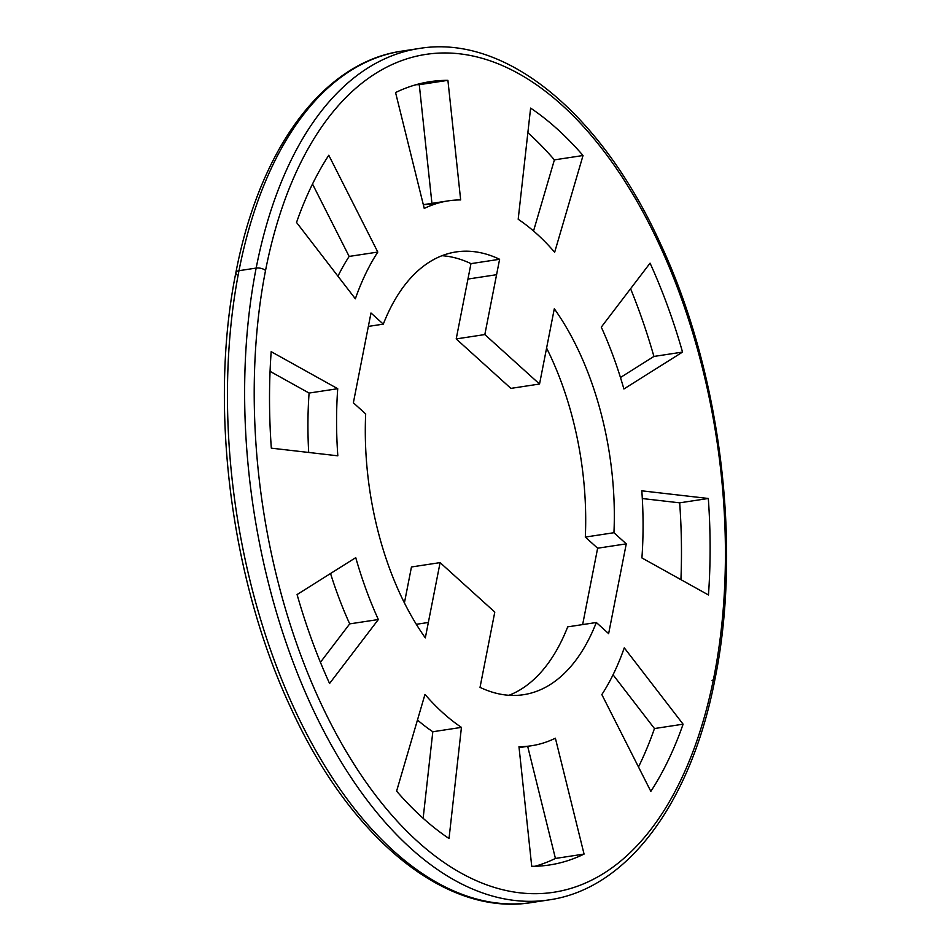 <?xml version="1.0" encoding="UTF-8"?>
<svg xmlns="http://www.w3.org/2000/svg" width="951" height="951" viewBox="0 0 951 951"><rect width="100%" height="100%" fill="white"/><g stroke="black" fill="none" stroke-linecap="round" stroke-linejoin="round"><path stroke-width="1.43" d="M714.094 676.137A423.742 229.429 81.3 0 0 562.041 105.169A423.742 229.429 81.3 0 0 265.543 270.5A6.895 3.198 -168.9 0 0 256.164 268.075A430.625 233.161 -98.7 0 1 419.236 48.477A430.625 233.161 81.3 0 0 256.164 268.075A6.895 3.198 11.1 0 1 265.543 270.5A423.742 229.429 81.3 0 0 417.584 841.48A423.742 229.429 81.3 0 0 714.094 676.137A6.895 3.198 11.1 0 1 715.128 678.336A6.895 3.198 -168.9 0 0 714.094 676.137A423.742 229.429 -98.7 0 1 417.584 841.48A423.742 229.429 -98.7 0 1 265.543 270.5A423.742 229.429 -98.7 0 1 562.041 105.169A423.742 229.429 -98.7 0 1 714.094 676.137M712.014 680.31A6.895 3.198 -168.9 0 0 713.321 679.989A6.895 3.198 11.1 0 1 712.014 680.31M235.872 272.664A6.895 3.198 11.1 0 1 238.986 270.69A6.895 3.198 -168.9 0 0 235.872 272.664C208.768 406.172 230.618 579.575 290.626 707.461C350.016 838.2 445.71 916.954 531.764 902.523A430.625 233.161 -98.7 0 1 294.465 709.03A430.625 233.161 -98.7 0 1 238.986 270.69A430.625 233.161 81.3 0 0 294.465 709.03A430.625 233.161 81.3 0 0 531.764 902.523L548.941 899.908A430.625 233.161 -98.7 0 1 311.643 706.415A430.625 233.161 -98.7 0 1 256.164 268.075L238.986 270.69A430.625 233.161 -98.7 0 1 402.059 51.092A430.625 233.161 81.3 0 0 238.986 270.69L256.164 268.075A430.625 233.161 81.3 0 0 311.643 706.415A430.625 233.161 81.3 0 0 548.941 899.908C627.624 888.852 691.484 802.275 715.128 678.336C742.232 544.828 720.382 371.425 660.374 243.539C600.984 112.8 505.29 34.046 419.236 48.477L402.059 51.092C323.376 62.148 259.516 148.725 235.872 272.664A6.895 3.198 -168.9 0 0 236.906 274.863M626.257 543.853L613.942 532.715A223.925 121.241 81.3 0 0 554.302 308.754L539.538 384.026L484.832 334.562L499.608 259.278A223.925 121.241 81.3 0 0 383.301 324.136L370.985 312.998L353.368 402.784L365.683 413.923A223.925 121.241 81.3 0 0 425.323 637.883L440.099 562.612L494.793 612.075L480.029 687.359A223.925 121.241 81.3 0 0 596.325 622.501L608.64 633.639L626.257 543.853L597.632 548.216L582.642 624.593L597.632 548.216L585.317 537.077L597.632 548.216L626.257 543.853L608.64 633.639L596.325 622.501L567.699 626.864A223.925 121.241 -98.7 0 1 508.987 695.288A223.925 121.241 81.3 0 0 567.699 626.864L596.325 622.501A223.925 121.241 -98.7 0 1 523.537 694.694A223.925 121.241 -98.7 0 1 480.029 687.359L494.793 612.075L440.099 562.612L411.462 566.974L404.413 602.91L411.462 566.974L440.099 562.612L428.354 622.465L416.312 624.308L428.354 622.465L425.323 637.883A223.925 121.241 -98.7 0 1 365.683 413.923L353.368 402.784L370.985 312.998L383.301 324.136L368.358 326.407L383.301 324.136A223.925 121.241 -98.7 0 1 456.088 251.944A223.925 121.241 -98.7 0 1 499.608 259.278L470.971 263.641L456.207 338.925L510.901 388.388L456.207 338.925L470.971 263.641A223.925 121.241 81.3 0 0 442.013 255.712A223.925 121.241 -98.7 0 1 470.971 263.641L499.608 259.278L496.577 274.696L467.951 279.059L496.577 274.696L484.832 334.562L456.207 338.925L484.832 334.562L539.538 384.026L510.901 388.388L539.538 384.026L554.302 308.754A223.925 121.241 -98.7 0 1 613.942 532.715L626.257 543.853M328.784 155.263A396.175 214.51 81.3 0 0 296.534 222.451L355.353 298.804A275.6 149.224 -98.7 0 1 377.797 252.063L328.784 155.263L377.797 252.063L349.16 256.425L312.51 184.03L349.16 256.425L377.797 252.063A275.6 149.224 81.3 0 0 355.353 298.804L296.534 222.451A396.175 214.51 -98.7 0 1 328.784 155.263M424.253 208.447A275.6 149.224 -98.7 0 1 460.664 199.936L447.909 80.336A396.175 214.51 81.3 0 0 395.568 92.556L424.253 208.447L395.568 92.556A396.175 214.51 -98.7 0 1 430.149 81.655A396.175 214.51 -98.7 0 1 447.909 80.336L419.272 84.687A396.175 214.51 81.3 0 0 415.967 84.734A396.175 214.51 -98.7 0 1 419.272 84.687L447.909 80.336L460.664 199.936A275.6 149.224 81.3 0 0 448.313 200.863A275.6 149.224 81.3 0 0 424.253 208.447M518.188 219.253A275.6 149.224 -98.7 0 1 554.659 252.241L583.034 155.512A396.175 214.51 81.3 0 0 530.61 108.105L518.188 219.253L530.61 108.105A396.175 214.51 -98.7 0 1 583.034 155.512L554.397 159.875A396.175 214.51 81.3 0 0 527.864 132.7A396.175 214.51 -98.7 0 1 554.397 159.875L583.034 155.512L554.659 252.241A275.6 149.224 81.3 0 0 518.188 219.253M601.294 327.12A275.6 149.224 -98.7 0 1 623.892 388.983L682.545 352.084A396.175 214.51 81.3 0 0 650.068 263.154L601.294 327.12L650.068 263.154A396.175 214.51 -98.7 0 1 682.545 352.084L653.919 356.447A396.175 214.51 81.3 0 0 630.572 288.712A396.175 214.51 -98.7 0 1 653.919 356.447L682.545 352.084L623.892 388.983A275.6 149.224 81.3 0 0 601.294 327.12M641.818 490.823A275.6 149.224 -98.7 0 1 641.913 557.94L708.459 594.969A396.175 214.51 81.3 0 0 708.317 498.479L641.818 490.823L708.317 498.479L679.68 502.841L642.305 498.538L679.68 502.841L708.317 498.479A396.175 214.51 -98.7 0 1 708.459 594.969L641.913 557.94A275.6 149.224 81.3 0 0 641.818 490.823M624.272 647.833A275.6 149.224 -98.7 0 1 601.84 694.575L650.841 791.375A396.175 214.51 81.3 0 0 683.103 724.187L624.272 647.833L683.103 724.187L654.466 728.549L613.05 674.794L654.466 728.549L683.103 724.187A396.175 214.51 -98.7 0 1 650.841 791.375L601.84 694.575A275.6 149.224 81.3 0 0 624.272 647.833M378.343 619.529A275.6 149.224 -98.7 0 1 355.745 557.655L297.081 594.553A396.175 214.51 81.3 0 0 329.569 683.484L378.343 619.529L349.706 623.88A275.6 149.224 -98.7 0 1 330.544 573.501A275.6 149.224 81.3 0 0 349.706 623.88L378.343 619.529L329.569 683.484A396.175 214.51 -98.7 0 1 297.081 594.553L355.745 557.655A275.6 149.224 81.3 0 0 378.343 619.529M337.819 455.814A275.6 149.224 -98.7 0 1 337.724 388.697L271.178 351.668A396.175 214.51 81.3 0 0 271.32 448.159L337.819 455.814L271.32 448.159A396.175 214.51 -98.7 0 1 271.178 351.668L337.724 388.697A275.6 149.224 81.3 0 0 337.819 455.814M424.978 694.408L396.603 791.125A396.175 214.51 81.3 0 0 449.027 838.532L461.437 727.384A275.6 149.224 -98.7 0 1 424.978 694.408A275.6 149.224 81.3 0 0 461.437 727.384L432.812 731.747A275.6 149.224 -98.7 0 1 417.465 720.014A275.6 149.224 81.3 0 0 432.812 731.747L461.437 727.384L449.027 838.532A396.175 214.51 -98.7 0 1 396.603 791.125L424.978 694.408M518.973 746.701L531.728 866.313A396.175 214.51 81.3 0 0 584.069 854.081L555.384 738.202A275.6 149.224 -98.7 0 1 518.973 746.701A275.6 149.224 81.3 0 0 531.324 745.774A275.6 149.224 81.3 0 0 555.384 738.202L584.069 854.081L555.432 858.444L527.674 746.333L555.432 858.444L584.069 854.081A396.175 214.51 -98.7 0 1 549.488 864.982A396.175 214.51 -98.7 0 1 531.728 866.313L518.973 746.701M337.95 276.206A275.6 149.224 -98.7 0 1 349.16 256.425A275.6 149.224 81.3 0 0 337.95 276.206M431.932 203.359L419.272 84.687L431.932 203.359M533.535 230.986L554.397 159.875L533.535 230.986M620.456 377.499L653.919 356.447L620.456 377.499M680.928 579.646A396.175 214.51 81.3 0 0 679.68 502.841A396.175 214.51 -98.7 0 1 680.928 579.646M638.49 766.97A396.175 214.51 81.3 0 0 654.466 728.549A396.175 214.51 -98.7 0 1 638.49 766.97M320.428 662.288L349.706 623.88L320.428 662.288M308.695 452.462A275.6 149.224 -98.7 0 1 309.087 393.06L337.724 388.697L309.087 393.06L270.072 371.354L309.087 393.06A275.6 149.224 81.3 0 0 308.695 452.462M423.136 818.3L432.812 731.747L423.136 818.3M535.033 866.266A396.175 214.51 81.3 0 0 555.432 858.444A396.175 214.51 -98.7 0 1 535.033 866.266M546.587 348.09A223.925 121.241 -98.7 0 1 585.317 537.077L613.942 532.715L585.317 537.077A223.925 121.241 81.3 0 0 546.587 348.09M432.027 204.299A275.6 149.224 81.3 0 0 423.338 204.75M423.326 204.667L448.313 200.863M519.068 747.641L531.324 745.774"/></g></svg>
